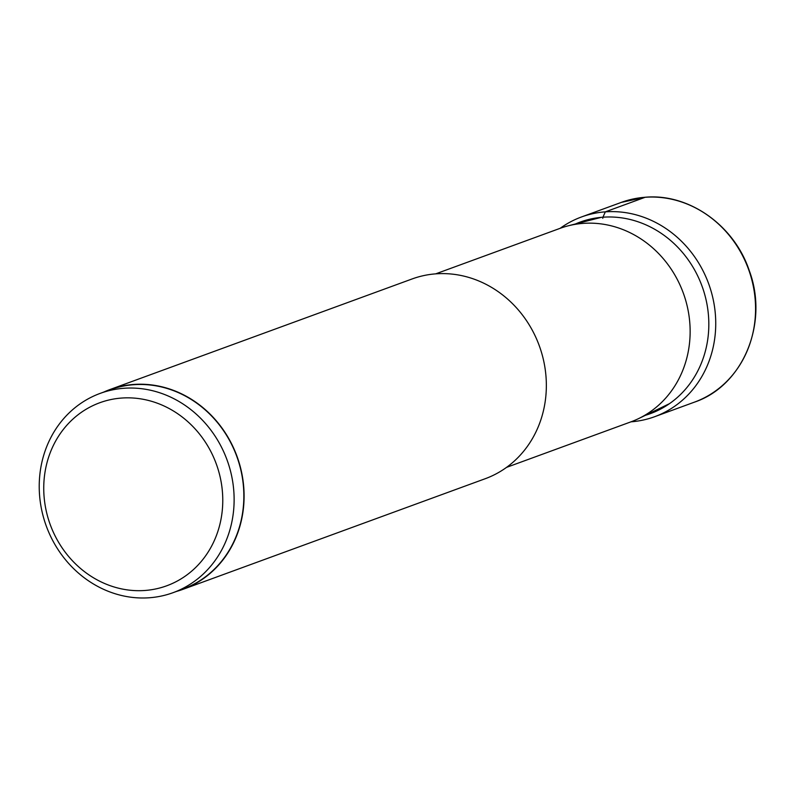 <?xml version="1.0" encoding="UTF-8"?>
<svg xmlns="http://www.w3.org/2000/svg" width="795" height="795" viewBox="0 0 795 795"><rect width="100%" height="100%" fill="white"/><g stroke="black" fill="none" stroke-linecap="round" stroke-linejoin="round"><path stroke-width="1.19" d="M630.982 421.827A106.361 96.473 -110.1 0 0 654.603 416.729A106.361 96.473 -110.1 0 0 712.529 296.555A106.361 96.473 -110.1 0 0 605.333 211.848A106.361 96.473 -110.1 0 0 581.493 216.965A106.361 96.473 -110.1 0 0 560.157 228.314M645.172 197.269A106.361 96.473 69.9 0 1 752.358 281.977A106.361 96.473 69.9 0 1 694.433 402.151C742.937 385.873 768.964 323.356 749.347 270.837C734.371 225.432 688.957 193.225 645.292 197.239L621.322 202.387A106.361 96.473 69.9 0 1 645.172 197.269L605.333 211.848L602.938 217.204A102.018 92.528 -110.1 0 0 575.431 223.971M602.769 218.337L602.938 217.204A102.018 92.528 69.9 0 1 706.357 301.136A102.018 92.528 69.9 0 1 645.451 415.288M435.72 273.848L560.097 228.334A103.032 93.462 69.9 0 1 568.206 225.82A103.032 93.462 69.9 0 1 583.192 223.375A103.032 93.462 69.9 0 1 685.846 300.917A103.032 93.462 69.9 0 1 638.733 418.538A103.032 93.462 69.9 0 1 630.912 421.857L506.544 467.371M109.849 389.58L412.108 278.956A106.361 96.473 69.9 0 1 435.958 273.838A106.361 96.473 69.9 0 1 543.144 358.545A106.361 96.473 69.9 0 1 485.218 478.719L182.959 589.333A106.361 96.473 -110.1 0 0 240.885 469.169A106.361 96.473 -110.1 0 0 133.699 384.452A106.361 96.473 -110.1 0 0 109.849 389.58A106.361 96.473 -110.1 0 0 103.618 392.134M176.55 591.41A106.361 96.473 -110.1 0 0 182.959 589.333M100.21 393.376L109.939 389.818A106.103 96.235 69.9 0 1 133.729 384.71A106.103 96.235 69.9 0 1 240.656 469.219A106.103 96.235 69.9 0 1 182.87 589.095L173.141 592.653A106.103 96.235 -110.1 0 0 230.928 472.777A106.103 96.235 -110.1 0 0 124 388.268A106.103 96.235 -110.1 0 0 100.21 393.376A106.103 96.235 -110.1 0 0 42.423 513.252A106.103 96.235 -110.1 0 0 149.351 597.76A106.103 96.235 -110.1 0 0 173.141 592.653M144.899 590.476A97.457 88.404 -110.1 0 0 222.014 487.772A97.457 88.404 -110.1 0 0 121.615 398.057A97.457 88.404 -110.1 0 0 44.5 500.761A97.457 88.404 -110.1 0 0 144.899 590.476M581.493 216.965L621.322 202.387M654.603 416.729L694.433 402.151M601.328 217.333L568.206 225.82M669.509 403.641L638.733 418.538"/></g></svg>
